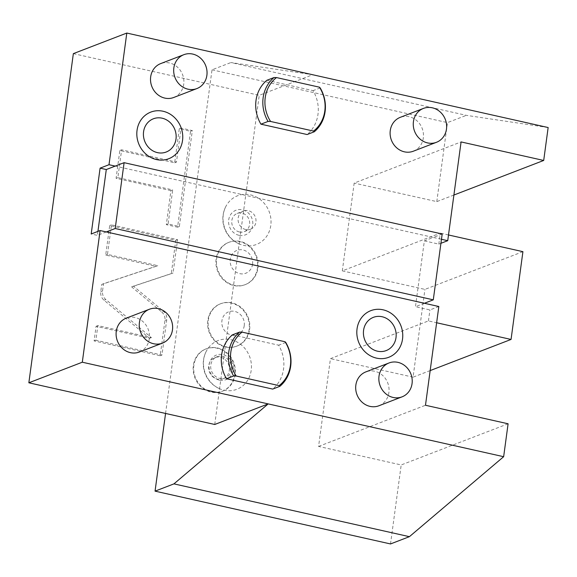 <?xml version="1.0" encoding="UTF-8"?>
<svg xmlns="http://www.w3.org/2000/svg" width="577" height="577" viewBox="0 0 577 577"><rect width="100%" height="100%" fill="white"/><g stroke="black" fill="none" stroke-linecap="round" stroke-linejoin="round"><path stroke-width="0.43" stroke-dasharray="2.88 2.16" d="M106.298 231.94L97.39 235.366L91.195 233.981M97.931 231.384L97.39 235.366M424.376 303.271L415.462 306.697L424.362 240.869L433.277 237.435L441.47 239.275M442.184 234.002L433.277 237.435L115.198 166.104M173.72 97.484A18.154 16.466 68.9 0 0 183.724 84.256A18.154 16.466 68.9 0 0 177.384 67.076A18.154 16.466 68.9 0 0 160.68 63.607M413.312 151.217A18.154 16.466 68.9 0 0 423.309 137.982A18.154 16.466 68.9 0 0 416.969 120.802A18.154 16.466 68.9 0 0 400.265 117.34M266.87 80.29L313.051 90.647A34.036 30.877 -111.1 0 1 307.123 134.535M73.351 53.632L259.239 95.32L312.691 74.736L230.908 62.547L466.367 115.35L548.15 127.539M165.563 413.449L212.019 69.817L230.908 62.547M214.738 424.477L259.239 95.32M508.099 423.785L401.195 464.947L318.576 446.418L330.448 358.649L428.437 320.913L436.638 322.752M390.514 543.945L401.195 464.947M139.309 352.035A18.154 16.466 68.9 0 0 149.306 338.807A18.154 16.466 68.9 0 0 142.966 321.627A18.154 16.466 68.9 0 0 126.262 318.158M378.894 405.768A18.154 16.466 68.9 0 0 388.898 392.533A18.154 16.466 68.9 0 0 382.551 375.353A18.154 16.466 68.9 0 0 365.847 371.891M232.452 334.84L278.641 345.197A34.036 30.877 -111.1 0 1 272.705 389.086M438.83 306.51L429.923 309.943L415.462 306.697M424.362 240.869L438.823 244.107L440.929 243.299M522.921 251.666L424.932 289.394L342.312 270.873L440.309 233.137L438.823 244.107M342.312 270.873L354.177 183.097L461.081 141.928M448.502 234.976L440.309 233.137M428.437 320.913L429.923 309.943M430.168 370.585L413.06 377.17L424.932 289.394M413.06 377.17L330.448 358.649M453.904 195.033L436.796 201.618L354.177 183.097M436.796 201.618L447.478 122.62L466.367 115.35M212.019 69.817L447.478 122.62M230.865 339.687A26.109 23.686 -111.1 0 1 251.219 370.268A26.109 23.686 -111.1 0 1 224.035 390.196A26.109 23.686 -111.1 0 1 220.602 389.143A26.109 23.686 -111.1 0 1 206.133 351.573A26.109 23.686 -111.1 0 1 230.865 339.687M250.447 194.853A26.109 23.686 -111.1 0 1 270.801 225.441A26.109 23.686 -111.1 0 1 243.617 245.362A26.109 23.686 -111.1 0 1 240.183 244.316A26.109 23.686 -111.1 0 1 225.715 206.746A26.109 23.686 -111.1 0 1 250.447 194.853M244.237 325.745A12.254 11.114 68.9 0 0 234.688 311.4A12.254 11.114 68.9 0 0 221.929 320.747A12.254 11.114 68.9 0 0 231.485 335.093A12.254 11.114 68.9 0 0 244.237 325.745M252.546 264.302A12.254 11.114 68.9 0 0 242.996 249.956A12.254 11.114 68.9 0 0 230.237 259.304A12.254 11.114 68.9 0 0 239.794 273.649A12.254 11.114 68.9 0 0 252.546 264.302M318.576 446.418L425.48 405.256M219.397 380.12A13.177 11.958 -111.1 0 1 209.126 364.686A13.177 11.958 -111.1 0 1 222.845 354.624A13.177 11.958 68.9 0 1 233.122 370.066A13.177 11.958 68.9 0 1 219.397 380.12M231.449 369.691A11.345 10.292 68.9 0 0 227.489 358.952A11.345 10.292 68.9 0 0 217.046 356.788A11.345 10.292 68.9 0 0 210.793 365.061A11.345 10.292 68.9 0 0 214.759 375.793A11.345 10.292 68.9 0 0 225.196 377.964A11.345 10.292 68.9 0 0 231.449 369.691M223.061 378.786A11.345 10.292 -111.1 0 0 229.314 370.513A11.345 10.292 68.9 0 0 225.347 359.781A11.345 10.292 68.9 0 0 214.911 357.61A11.345 10.292 68.9 0 0 208.658 365.883A11.345 10.292 -111.1 0 0 212.624 376.622A11.345 10.292 -111.1 0 0 223.061 378.786L225.196 377.964M235.185 374.545A22.691 20.584 -111.1 0 1 222.686 391.083A22.691 20.584 -111.1 0 1 201.806 386.756A22.691 20.584 -111.1 0 1 193.879 365.284A22.691 20.584 68.9 0 1 206.378 348.739A22.691 20.584 68.9 0 1 227.259 353.074A22.691 20.584 68.9 0 1 235.185 374.545M222.152 391.293A22.691 20.584 -111.1 0 0 234.651 374.754A22.691 20.584 68.9 0 0 226.725 353.275A22.691 20.584 68.9 0 0 205.845 348.948A22.691 20.584 68.9 0 0 193.345 365.486A22.691 20.584 -111.1 0 0 201.265 386.958A22.691 20.584 -111.1 0 0 222.152 391.293L222.686 391.083M238.979 235.293A13.177 11.958 -111.1 0 1 228.708 219.851A13.177 11.958 -111.1 0 1 242.427 209.797A13.177 11.958 68.9 0 1 252.704 225.239A13.177 11.958 68.9 0 1 238.979 235.293M239.426 231.983A9.759 8.85 68.9 0 0 244.208 231.651A9.759 8.85 68.9 0 0 249.603 221.929A9.759 8.85 68.9 0 0 241.979 213.108A9.759 8.85 68.9 0 0 237.197 213.44A9.759 8.85 68.9 0 0 231.81 223.162A9.759 8.85 68.9 0 0 239.426 231.983M245.752 229.545A9.759 8.85 68.9 0 0 250.533 229.213A9.759 8.85 68.9 0 0 255.928 219.491A9.759 8.85 68.9 0 0 248.305 210.677A9.759 8.85 68.9 0 0 243.523 211.002A9.759 8.85 68.9 0 0 238.135 220.724A9.759 8.85 68.9 0 0 245.752 229.545M249.639 329.453A22.691 20.584 68.9 0 0 241.713 307.981A22.691 20.584 68.9 0 0 220.832 303.653A22.691 20.584 68.9 0 0 208.333 320.192A22.691 20.584 -111.1 0 0 216.26 341.663A22.691 20.584 -111.1 0 0 237.14 345.998A22.691 20.584 -111.1 0 0 249.639 329.453M220.299 303.855A22.691 20.584 68.9 0 1 241.179 308.19A22.691 20.584 68.9 0 1 249.105 329.662A22.691 20.584 -111.1 0 1 236.606 346.2A22.691 20.584 -111.1 0 1 215.726 341.873A22.691 20.584 -111.1 0 1 207.799 320.401A22.691 20.584 68.9 0 1 220.299 303.855L220.832 303.653M257.948 268.009A22.691 20.584 68.9 0 0 250.021 246.538A22.691 20.584 68.9 0 0 229.141 242.21A22.691 20.584 68.9 0 0 216.642 258.748A22.691 20.584 -111.1 0 0 224.568 280.22A22.691 20.584 -111.1 0 0 245.449 284.555A22.691 20.584 -111.1 0 0 257.948 268.009M228.607 242.412A22.691 20.584 68.9 0 1 249.488 246.747A22.691 20.584 68.9 0 1 257.414 268.218A22.691 20.584 -111.1 0 1 244.915 284.757A22.691 20.584 -111.1 0 1 224.035 280.429A22.691 20.584 -111.1 0 1 216.108 258.958A22.691 20.584 68.9 0 1 228.607 242.412L229.141 242.21M161.675 311.948C164.214 314.213 165.31 317.04 164.964 320.423L160.19 355.728L94.101 340.906L96.07 326.301L149.616 338.302L104.033 300.213C101.494 297.948 100.398 295.114 100.744 291.731L101.74 284.403L155.97 266.358L105.699 255.084L109.695 225.535L175.79 240.357L171.29 273.671L131.65 286.863L161.675 311.948L163.457 311.263C165.996 313.527 167.092 316.355 166.746 319.737L161.971 355.043L95.883 340.221L97.852 325.608L151.398 337.617L105.815 299.528C103.276 297.256 102.179 294.429 102.533 291.039L103.521 283.718L157.752 265.672L107.481 254.399L111.476 224.85L177.572 239.671L173.071 272.986L133.438 286.17L163.457 311.263M170.922 190.612L116.085 178.315L119.843 150.503L174.68 162.801L179.281 128.758L190.54 131.282L177.572 227.179L166.32 224.655L170.922 190.612L172.703 189.927L117.867 177.629L121.624 149.811L176.461 162.108L181.063 128.065L192.321 130.59L179.353 226.494L168.102 223.97L172.703 189.927M131.65 286.863L133.438 286.17M171.29 273.671L173.071 272.986M175.79 240.357L177.572 239.671M109.695 225.535L111.476 224.85M105.699 255.084L107.481 254.399M155.97 266.358L157.752 265.672M101.74 284.403L103.521 283.718M149.616 338.302L151.398 337.617M96.07 326.301L97.852 325.608M94.101 340.906L95.883 340.221M160.19 355.728L161.971 355.043M116.085 178.315L117.867 177.629M166.32 224.655L168.102 223.97M177.572 227.179L179.353 226.494M190.54 131.282L192.321 130.59M179.281 128.758L181.063 128.065M174.68 162.801L176.461 162.108M119.843 150.503L121.624 149.811M285.766 342.45L278.641 345.197M320.177 87.906L313.051 90.647M164.964 320.423L166.746 319.737M100.744 291.731L102.533 291.039M104.033 300.213L105.815 299.528M206.133 351.573A27.227 27.227 0 0 0 220.602 389.143M214.911 357.61L217.046 356.788M205.845 348.948L206.378 348.739M225.715 206.746A27.227 27.227 0 0 0 240.183 244.316M244.208 231.651L250.533 229.213M237.197 213.44L243.523 211.002M236.606 346.2L237.14 345.998M244.915 284.757L245.449 284.555"/><path stroke-width="0.87" d="M109.003 164.719L126.803 33.055L73.351 53.632L28.85 382.796L82.302 362.212L100.102 230.548L91.195 233.981L100.095 168.145L109.003 164.719L115.198 166.104L124.105 162.678L115.205 228.506L433.284 299.838L442.184 234.002L124.105 162.678M100.102 230.548L106.298 231.94L115.205 228.506M115.198 166.104L106.291 169.537L97.931 231.384M106.291 169.537L100.095 168.145M126.803 33.055L548.15 127.539L543.7 160.456L461.081 141.928L447.73 240.681L441.47 239.275M183.839 54.692L160.68 63.607A18.154 16.466 68.9 0 0 150.676 76.842A18.154 16.466 68.9 0 0 157.016 94.022A18.154 16.466 68.9 0 0 173.72 97.484L196.887 88.569A18.154 16.466 -111.1 0 1 180.183 85.1A18.154 16.466 -111.1 0 1 173.843 67.927A18.154 16.466 68.9 0 1 183.839 54.692A18.154 16.466 68.9 0 1 200.544 58.154A18.154 16.466 68.9 0 1 206.883 75.335A18.154 16.466 -111.1 0 1 196.887 88.569M182.527 140.507A24.977 22.662 -111.1 0 1 156.518 159.569A24.977 22.662 -111.1 0 1 137.045 130.308A24.977 22.662 -111.1 0 1 163.053 111.246A24.977 22.662 -111.1 0 1 182.527 140.507M423.431 108.418L400.265 117.34A18.154 16.466 68.9 0 0 390.268 130.568A18.154 16.466 68.9 0 0 396.608 147.748A18.154 16.466 68.9 0 0 413.312 151.217L436.472 142.295A18.154 16.466 -111.1 0 1 419.767 138.833A18.154 16.466 -111.1 0 1 413.428 121.653A18.154 16.466 68.9 0 1 423.431 108.418A18.154 16.466 68.9 0 1 440.136 111.888A18.154 16.466 68.9 0 1 446.475 129.06A18.154 16.466 -111.1 0 1 436.472 142.295M260.934 124.178A34.036 30.877 -111.1 0 1 266.87 80.29L273.996 77.549A34.036 30.877 68.9 0 0 268.06 121.437L260.934 124.178L307.123 134.535L314.249 131.794A34.036 30.877 68.9 0 0 320.177 87.906L319.442 87.192L276.513 77.57A32.723 29.687 68.9 0 0 270.577 121.459L268.06 121.437M165.563 413.449L155.054 491.142L173.944 483.872L268.19 403.9L214.738 424.477L28.85 382.796M173.944 483.872L409.403 536.675L503.649 456.703L82.302 362.212M106.298 231.94L438.83 306.51L425.48 405.256L508.099 423.785L503.649 456.703M409.403 536.675L390.514 543.945L155.054 491.142M149.421 309.243L126.262 318.158A18.154 16.466 68.9 0 0 116.258 331.393A18.154 16.466 68.9 0 0 122.605 348.573A18.154 16.466 68.9 0 0 139.309 352.035L162.469 343.12A18.154 16.466 -111.1 0 1 145.765 339.651A18.154 16.466 -111.1 0 1 139.425 322.471A18.154 16.466 68.9 0 1 149.421 309.243A18.154 16.466 68.9 0 1 166.126 312.705A18.154 16.466 68.9 0 1 172.473 329.885A18.154 16.466 -111.1 0 1 162.469 343.12M402.53 339.067A24.977 22.662 -111.1 0 1 376.521 358.129A24.977 22.662 -111.1 0 1 357.048 328.868A24.977 22.662 -111.1 0 1 383.056 309.806A24.977 22.662 -111.1 0 1 402.53 339.067M389.013 362.969L365.847 371.891A18.154 16.466 68.9 0 0 355.85 385.119A18.154 16.466 68.9 0 0 362.19 402.299A18.154 16.466 68.9 0 0 378.894 405.768L402.054 396.846A18.154 16.466 -111.1 0 1 385.349 393.384A18.154 16.466 -111.1 0 1 379.01 376.204A18.154 16.466 68.9 0 1 389.013 362.969A18.154 16.466 68.9 0 1 405.718 366.438A18.154 16.466 68.9 0 1 412.057 383.611A18.154 16.466 -111.1 0 1 402.054 396.846M226.516 378.728A34.036 30.877 -111.1 0 1 232.452 334.84L239.578 332.1A34.036 30.877 68.9 0 0 233.649 375.98L226.516 378.728L272.705 389.086L279.831 386.338A34.036 30.877 68.9 0 0 285.766 342.45L285.031 341.743L242.095 332.121A32.723 29.687 68.9 0 0 236.166 376.002L233.649 375.98M424.376 303.271L433.284 299.838M440.929 243.299L447.73 240.681M436.638 322.752L511.056 339.442L522.921 251.666L448.502 234.976M511.056 339.442L430.168 370.585M543.7 160.456L453.904 195.033M396.002 337.603A17.808 16.156 -111.1 0 1 377.459 351.191A17.808 16.156 -111.1 0 1 363.575 330.332A17.808 16.156 -111.1 0 1 382.118 316.737A17.808 16.156 -111.1 0 1 396.002 337.603M279.831 386.338L279.095 385.631L236.166 376.002M239.578 332.092L242.095 332.121M279.095 385.631A32.723 29.687 68.9 0 0 285.031 341.743M175.999 139.043A17.808 16.156 -111.1 0 1 157.456 152.631A17.808 16.156 -111.1 0 1 143.572 131.772A17.808 16.156 -111.1 0 1 162.115 118.184A17.808 16.156 -111.1 0 1 175.999 139.043M273.996 77.549L276.513 77.57M314.249 131.794L313.513 131.08L270.577 121.459M313.513 131.08A32.723 29.687 68.9 0 0 319.442 87.192"/></g></svg>
